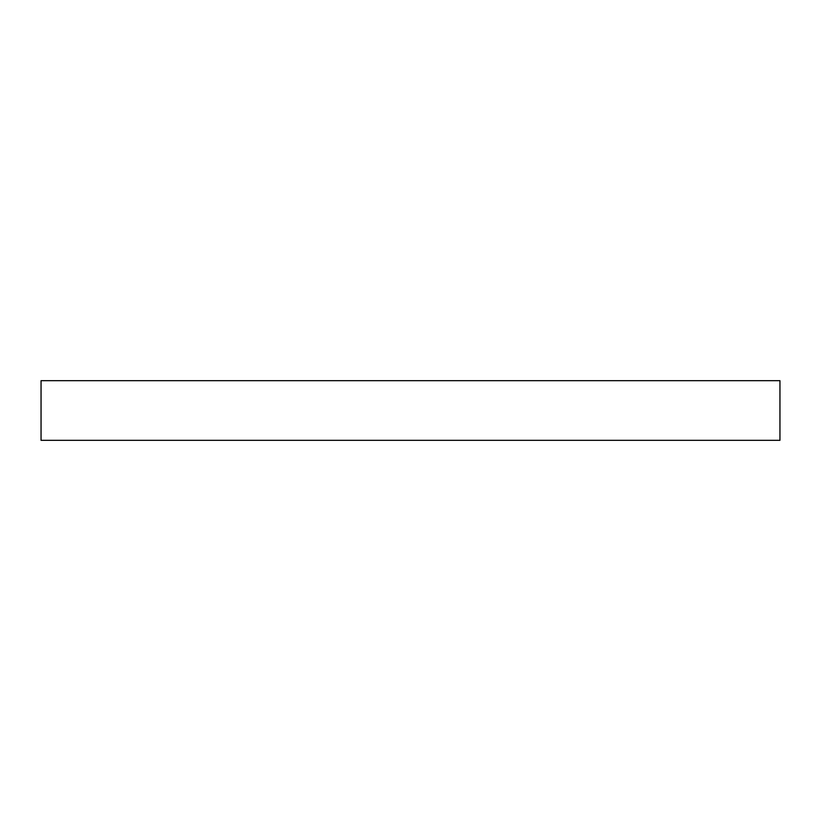 <?xml version="1.0" encoding="UTF-8"?>
<svg xmlns="http://www.w3.org/2000/svg" width="821" height="821" viewBox="0 0 821 821"><rect width="100%" height="100%" fill="white"/><g stroke="black" fill="none" stroke-linecap="round" stroke-linejoin="round"><path stroke-width="1.23" d="M779.95 380.677L41.05 380.677L41.05 440.323L779.95 440.323L779.95 380.677"/></g></svg>
